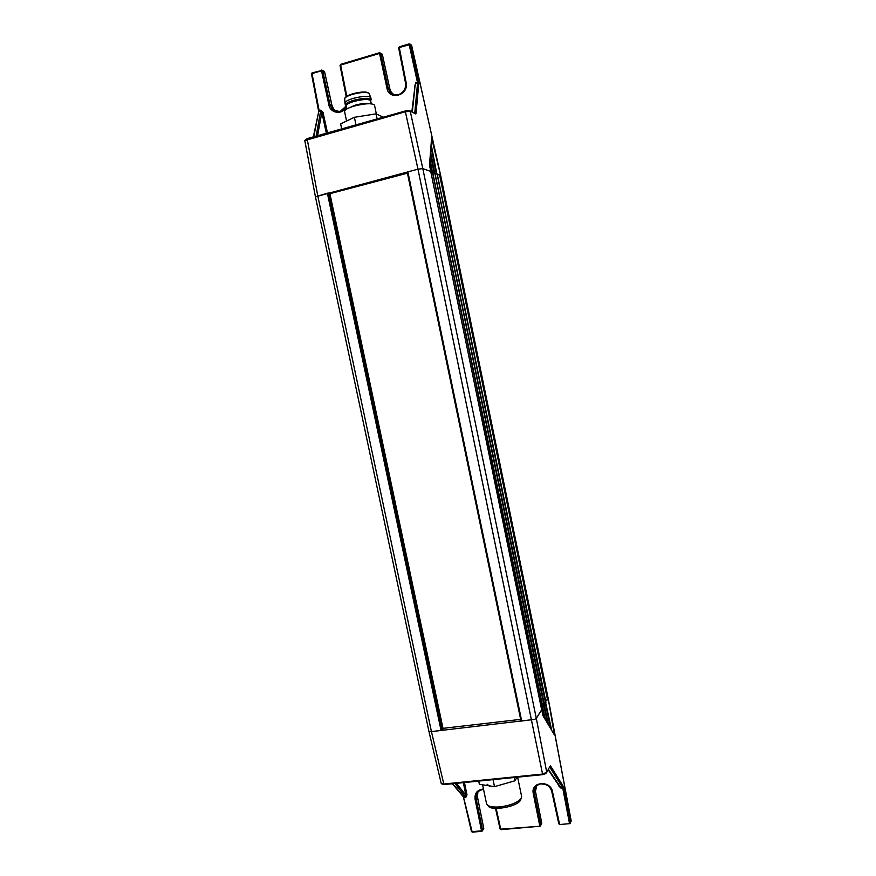 <?xml version="1.0" encoding="UTF-8"?>
<svg xmlns="http://www.w3.org/2000/svg" width="876" height="876" viewBox="0 0 876 876"><rect width="100%" height="100%" fill="white"/><g stroke="black" fill="none" stroke-linecap="round" stroke-linejoin="round"><path stroke-width="1.31" d="M521.735 721.211L407.887 171.849L417.972 169.178L315.437 196.804L327.361 193.191L441.055 730.485L431.43 731.591L534.678 719.382L536.309 718.375L422.812 168.608L430.751 171.389L541.697 709.79L536.309 718.375L534.678 719.382L521.012 721.079L407.23 172.167L521.012 721.079M329.913 193.684L407.439 173.174M520.651 719.371L442.993 728.35M328.588 193.038L329.781 193.3L443.081 729.018L442.194 730.069L328.588 193.038L327.361 193.191M548.256 699.092L545.617 700.69M440.475 174.904L439.522 174.631L547.577 700.033M437.442 174.915L439.522 174.631M545.759 702.191L544.084 703.11M437.091 174.083L545.485 702.64M435.186 174.149L436.675 173.941M544.226 704.632L542.518 705.552M434.835 173.295L543.941 705.07M432.897 173.36L434.419 173.152M542.671 707.085L541.313 707.896M432.547 172.506L542.386 707.545M430.992 172.517L432.131 172.353M543.131 774.581L545.803 773.563L546.744 772.314L542.31 774.088L443.814 784.02L431.43 731.591L429.273 731.515L431.43 731.591L317.747 195.731L307.115 138.627L304.804 140.576L405.38 111.745L410.253 111.285L422.812 168.608L417.972 169.178L542.693 774.647M407.887 171.849L407.23 172.167M441.055 730.485L442.194 730.069M559.676 786.714L561.023 788.203L562.742 788.039L569.422 823.133L570.462 822.684L563.794 787.612L562.589 787.524L563.465 786.593L550.544 765.952L549.646 766.905M452.334 783.735L463.24 796.667L464.181 797.565L465.824 797.412L466.996 794.839L465.923 795.266L463.327 782.629M559.14 785.903L558.549 785.038M463.579 797.313L472.087 831.653L481.745 831.313L472.482 832.145M452.695 783.692L463.973 797.072L465.627 796.919L465.923 795.266L456.484 783.319M561.023 788.203L558.735 785.903M463.634 797.521L471.452 831.477L472.087 831.653L481.548 830.82L475.099 799.35C474.464 793.196 477.256 789.747 483.464 789.024M571.097 820.768L570.802 821.929M482.796 789.572L482.052 789.681C477.519 790.995 475.558 794.072 476.172 798.912L475.099 799.35M537.01 784.611L535.422 791.378L533.32 793.765C530.166 781.523 550.785 779.771 552.537 791.915L551.825 791.652C550.194 786.44 546.668 783.834 541.259 783.823L540.317 783.976C535.751 785.367 533.769 788.488 534.371 793.327L540.799 825.28L540.317 826.167M541.686 709.724L536.309 718.375L546.744 772.314L549.69 766.828M410.833 44.621L411.567 45.311L440.519 174.806L548.343 699.223L554.366 734.844L542.89 715.55L541.751 709.735M430.762 171.433L422.812 168.608L417.972 169.178L405.38 111.745L405.478 110.923L408.972 110.529M405.358 110.989L307.115 138.627L405.369 110.956C408.479 110.332 410.067 110.321 410.121 110.967L414.567 113.124M416.012 113.573L418.794 83.439L415.837 83.428L415.782 82.815L415.049 85.804M318.733 111.559L319.149 110.65L319.16 111.263L320.813 110.781L321.831 112.402L323.003 112.292L327.471 132.9M313.761 136.755L318.634 111.975M412.311 112.029L415.136 85.092M316.159 136.076L320.78 110.179L323.003 112.292M418.794 83.439L418.662 82.224L415.782 82.815M414.764 113.059L417.578 82.924L409.169 44.588L409.136 43.877L410.22 44.216L409.136 43.877L399.259 46.833L399.281 47.534L410.329 44.501L418.662 82.224M320.78 110.179L319.149 110.65L312.064 73.595L311.506 73.934L318.634 110.88M440.519 174.806L411.643 45.399L410.22 44.216L411.621 45.552M346.48 106.675C342.439 115.522 330.088 113.332 328.829 104.693L330 104.594L331.818 108.525C334.106 111.219 336.953 112.161 340.326 111.351L346.283 105.865L345.374 105.131C345.199 103.653 347.98 102.043 353.696 100.302C363.157 97.948 368.982 97.685 371.183 99.514L370.668 100.795M406.092 82.377C409.322 95.572 388.725 101.079 386.896 87.918L388.068 87.83L389.502 91.246C391.835 94.389 394.89 95.528 398.679 94.652C403.847 92.571 406.114 88.618 405.5 82.793L406.092 82.377L399.281 47.534L398.657 47.928L405.457 82.727C407.811 92.122 394.868 99.875 389.502 91.246L391.189 92.111L389.754 88.695L382.341 54.312L381.553 53.611M430.828 171.4L429.492 165.246L431.594 137.904L440.442 174.751L548.31 699.344L571.163 821.097L570.002 823.571M478.712 781.074L479.391 784.327L494.502 786.648L514.913 780.79L517.026 777.22M488.041 805.504C489.487 811.68 517.508 807.037 520.552 800.084L520.946 798.967M486.498 803.478C487.385 806.325 491.841 807.475 499.846 806.916C510.653 805.482 517.771 802.58 521.209 798.211L521.538 796.032M487.078 784.184L489.366 786.199M493.035 779.64L494.502 786.648M514.223 777.505L514.913 780.79M341.695 128.892L340.633 123.866L354.397 117.296L376.067 113.847L383.36 117.176M376.067 113.847L377.129 118.928M355.985 124.874L354.397 117.296M346.557 121.041L344.575 111.591C344.388 109.927 347.597 108.087 354.233 106.062C365.204 103.346 371.961 103.029 374.501 105.087L374.556 105.35M347.619 108.525L354.966 105.229C361.963 103.401 367.154 102.908 370.537 103.751M370.679 100.849L370.636 100.63C368.566 98.922 363.069 99.163 354.167 101.375C348.779 103.029 346.162 104.54 346.327 105.919L346.94 108.887M370.844 97.838L370.625 97.346C367.898 95.791 362.116 96.141 353.291 98.375C348.035 99.974 345.243 101.485 344.925 102.941L345.33 104.912M541.686 709.856L430.718 171.368M548.026 699.782L440.048 174.609M428.879 731.208L441.208 783.407L444.252 784.546L542.529 774.658L444.252 784.546M466.996 794.839L464.466 782.509M548.376 769.281L560.848 787.699L562.589 787.524L549.646 766.916M454.962 783.472L465.824 797.412M563.794 787.612L563.465 786.593M559.852 824.513L569.75 823.648M481.942 831.302L481.548 830.82L482.61 830.382L481.942 831.302M552.537 791.915L559.523 823.998L558.8 823.79L551.869 791.827M477.387 796.788L476.172 798.912L482.61 830.382L483.771 828.433L482.621 830.426M483.738 828.225L477.431 796.974L477.913 791.97M533.32 793.765L539.747 825.729L541.335 824.196M496.155 808.438L500.733 829.145L540.098 826.232M495.52 808.417L500.065 828.948L501.105 829.649L539.934 826.232L501.105 829.649M541.773 823.243L535.444 791.302L541.718 823.144M500.941 829.66L500.076 828.981L495.575 808.417M550.884 728.974L545.124 702.76M547.752 723.729L543.678 705.158M542.211 707.6L544.587 718.408M415.728 113.935L409.223 110.562M414.556 85.99L414.841 87.458M317.572 135.681L321.831 112.402L326.332 133.218M328.829 104.693L321.492 70.781L312.064 73.595L312.217 72.85L322.51 70.321L312.064 72.905L311.506 73.934L318.711 111.591L313.345 136.864M311.56 73.825L312.053 72.916M398.679 47.841L399.259 46.844M405.478 82.672L398.657 47.928L399.259 46.833L409.136 43.877M323.66 70.868L322.675 70.693L330 104.594L331.927 105.525M336.274 111.482L333.701 109.303L331.894 105.383L324.525 71.722M346.797 96.229L340.622 65.065L340.041 65.426L346.272 96.568M386.896 87.918L379.538 53.436L340.622 65.065L340.764 64.309L379.527 52.724L379.538 53.436L380.71 53.359L379.658 52.691L340.611 64.364L340.041 65.426L346.228 96.601M340.085 65.317L340.611 64.375M333.46 110.168L332.551 108.832M389.787 88.815L388.068 87.83L380.71 53.359L382.385 54.367L379.516 52.735M382.363 54.443L389.809 88.739L391.189 92.111L393.707 94.575M429.798 161.228L431.945 172.386M434.135 173.196L430.379 153.694M436.292 173.985L430.959 146.237M390.619 92.626L389.995 91.509M516.906 777.538L516.457 778.162M511.223 781.841L497.327 785.838M491.983 786.254L484.132 785.049M369.333 93.907L369.125 93.371C366.518 91.871 361.032 92.188 352.656 94.312C347.662 95.834 345.013 97.291 344.717 98.681L344.717 98.802M352.787 93.787C358.558 92.232 363.201 91.706 366.715 92.221M345.396 97.575C346.086 96.338 348.517 95.079 352.678 93.82M437.233 173.952L545.956 702.322M434.978 173.163L544.423 704.753M432.7 172.375L542.868 707.217M315.437 196.815L428.857 731.121M443.114 728.931L329.847 193.344M441.274 783.571L442.336 784.184M472.306 832.156L471.452 831.499L463.371 796.864M558.8 823.812L559.72 824.524M558.8 823.79L551.814 791.762C550.446 786.396 546.624 783.812 540.339 783.965M483.771 828.805L477.464 796.875L477.617 792.736M483.574 789.55L482.063 789.681M536.955 784.655L535.444 791.302M551.738 730.42L545.617 702.585M548.617 725.175L544.182 704.983M542.715 707.392L545.463 719.864M571.196 820.943L548.343 699.234M559.654 786.67L548.146 769.697M415.136 85.027L415.301 84.085M346.228 105.843C343.907 112.15 339.1 113.048 331.818 108.525L333.701 109.303L331.96 105.438L324.558 71.624L321.492 70.08M429.963 159.147L432.492 172.331M434.682 173.119L430.543 151.625M436.828 173.919L431.112 144.19M415.224 84.326L411.829 111.789M304.804 140.609L315.426 196.771M517.617 777.165L521.636 796.492M482.577 784.819L486.487 803.391M376.351 113.968L374.501 105.087M370.636 100.63L371.304 103.817M370.789 97.608L371.183 99.514M344.925 102.941L344.717 98.681C344.958 96.962 347.608 95.353 352.667 93.831C361.022 91.619 366.518 91.465 369.125 93.371L370.625 97.346"/></g></svg>
